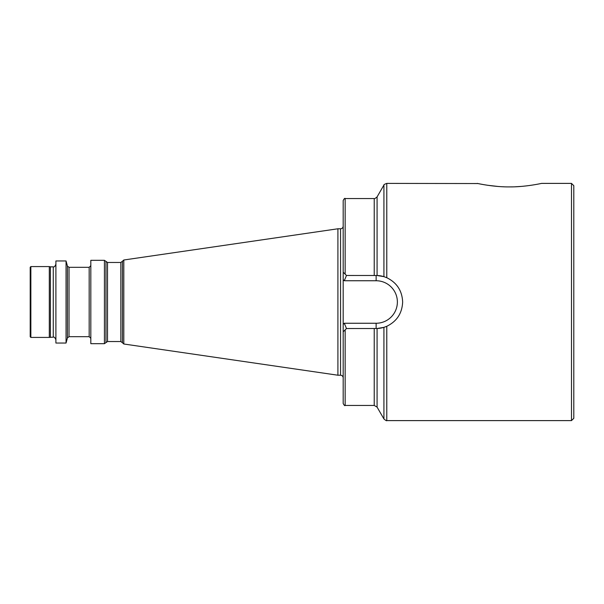 <?xml version="1.0" encoding="UTF-8"?>
<svg xmlns="http://www.w3.org/2000/svg" width="604" height="604" viewBox="0 0 604 604"><rect width="100%" height="100%" fill="white"/><g stroke="black" fill="none" stroke-linecap="round" stroke-linejoin="round"><path stroke-width="0.91" d="M509.391 186.9C525.223 187.081 541.531 183.412 541.516 183.397C541.66 183.382 525.261 187.081 509.391 186.9C493.544 187.081 477.236 183.412 477.273 183.397C477.145 183.389 493.581 187.089 509.391 186.9L512.69 186.863M571.497 420.603L571.497 183.397L573.8 185.7L573.8 418.3L571.497 420.603L386.779 420.603L386.779 326.288A26.523 26.523 0 0 1 377.077 328.501L377.077 407.096L374.223 405.45L345.156 405.45C344.846 406.024 344.189 405.367 343.185 403.472L343.185 324.363L343.185 331.815L346.477 328.523L377.077 328.501L383.925 327.345L386.779 326.288C396.851 321.358 402.143 313.265 402.649 302C402.151 290.751 396.858 282.657 386.779 277.712L383.925 276.655L377.077 275.5L383.925 276.655L383.925 185.043C383.57 184.779 384.522 184.228 386.779 183.397L477.975 183.548M478.829 183.722L480.052 183.963M480.354 184.024L484.431 184.764M487.488 185.254L497.787 186.432M503.434 186.779L503.887 186.795M374.223 275.477L374.223 198.55C374.299 198.988 375.25 198.437 377.077 196.904L377.077 275.5L346.477 275.477L344.295 280.747L343.185 279.637L343.185 324.363L344.295 323.253L346.477 328.523M337.908 228.78L123.805 259.999L123.805 344.001L337.908 375.22L337.908 228.78L340.543 228.78C342.143 228.622 343.027 227.746 343.185 226.145M90.819 302L90.819 260.324L104.432 260.324L104.432 343.676L90.819 343.676L90.819 302M66.055 302L66.055 260.966L55.9 260.966L55.9 343.034L66.055 343.034L66.055 302M50.419 337.168L50.419 266.832L53.265 266.832L53.265 337.168L49.309 337.417L49.309 266.583L30.857 266.583L30.2 267.24L30.2 336.76L30.857 337.417L30.857 266.583M515.476 186.772L521.32 186.41M526.62 185.873L531.414 185.232M536.042 184.469L537.25 184.25M537.288 184.243L537.786 184.144M343.185 331.815L343.185 324.363M343.185 272.185L343.185 200.528C344.189 198.633 344.846 197.976 345.156 198.55L345.156 274.163L343.185 272.185L343.185 279.637L343.185 272.185M346.477 275.477L345.156 274.163M386.779 326.288A26.523 26.523 0 0 1 377.077 328.501L383.925 327.345L383.925 418.957L377.077 407.096M343.185 285.896L343.185 318.104M376.058 275.477L376.126 275.477A26.523 26.523 0 0 1 384.461 276.821A26.523 26.523 0 0 0 376.126 275.477L376.126 280.747L344.295 280.747M343.185 377.855C343.027 376.254 342.143 375.378 340.543 375.22L340.543 228.78M123.805 344.001L122.446 342.778L122.446 261.222L120.853 262.468L107.52 262.468L104.432 260.324M122.446 342.778L120.853 341.532L120.853 262.468M120.853 341.532L107.52 341.532L107.52 262.468M107.52 341.532L105.972 342.604L105.972 261.396M90.819 338.323L89.173 336.677L89.173 267.323L69.022 267.323L67.429 266.107L66.055 260.966M89.173 336.677L69.022 336.677L69.022 267.323M69.022 336.677L67.429 337.893L67.429 266.107M386.779 183.397L386.779 277.712M345.156 405.45L345.156 329.837M374.223 405.45L374.223 328.523M344.295 323.253L376.126 323.253A21.253 21.253 0 0 0 397.379 302A21.253 21.253 0 0 0 376.126 280.747M376.126 328.523L376.126 323.253M123.805 259.999L122.446 261.222M53.265 337.168C54.058 336.654 54.934 337.538 55.9 339.803M571.497 183.397L541.516 183.397M374.223 198.55L345.156 198.55M377.077 196.904L383.925 185.043M386.779 420.603C386.703 421.041 385.76 420.49 383.925 418.957M49.309 337.417L30.857 337.417M50.419 266.832L49.309 266.583M53.265 266.832C54.058 267.346 54.934 266.462 55.9 264.197M67.429 337.893L66.055 343.034M89.173 267.323L90.819 265.677M105.972 342.604L104.432 343.676M340.543 375.22L337.908 375.22"/></g></svg>
